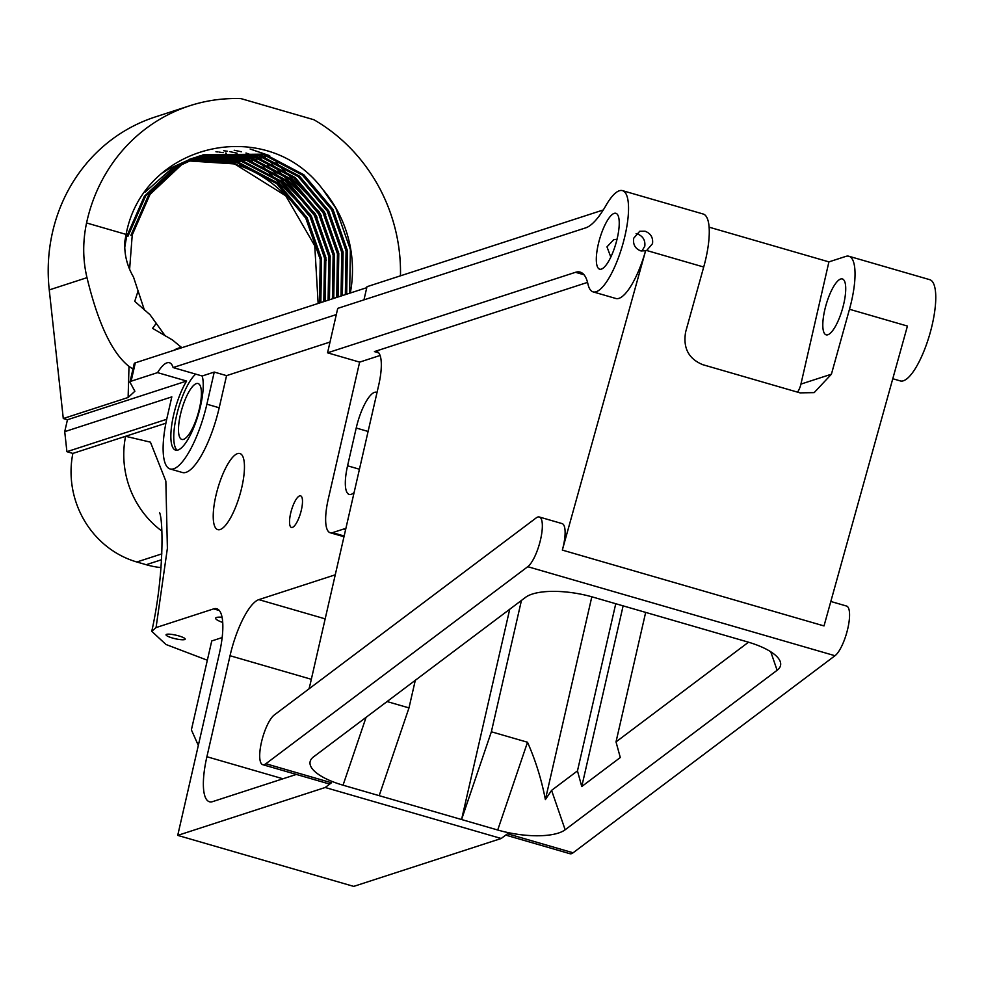 <?xml version="1.0" encoding="UTF-8"?>
<svg xmlns="http://www.w3.org/2000/svg" width="985" height="985" viewBox="0 0 985 985"><rect width="100%" height="100%" fill="white"/><g stroke="black" fill="none" stroke-linecap="round" stroke-linejoin="round"><path stroke-width="1.48" d="M617.029 239.256L613.655 239.724L606.982 246.866L610.811 257.11M178.827 635.916A9.801 1.81 -167.1 0 0 166.059 634.771A9.801 1.81 -167.1 0 0 172.412 637.997A9.801 1.81 -167.1 0 0 185.18 639.142A9.801 1.81 -167.1 0 0 178.827 635.916M196.335 383.608A29.094 8.434 -73.8 0 0 181.105 411.853A29.094 8.434 -73.8 0 0 181.856 439.433A29.094 8.434 -73.8 0 0 183.567 439.359A29.094 8.434 -73.8 0 0 198.798 411.114A29.094 8.434 -73.8 0 0 198.047 383.534A29.094 8.434 -73.8 0 0 196.335 383.608M222.044 617.238A16.45 3.041 -167.1 0 0 216.54 617.472A16.45 3.041 -167.1 0 0 215.629 618.186A16.45 3.041 -167.1 0 0 222.708 622.458M292.41 527.406A16.45 4.765 106.2 0 1 291.437 527.443A16.45 4.765 106.2 0 1 291.006 511.855A16.45 4.765 106.2 0 1 299.625 495.886A16.45 4.765 106.2 0 1 300.585 495.849A16.45 4.765 106.2 0 1 301.016 511.437A16.45 4.765 106.2 0 1 292.41 527.406M220.148 529.548A39.646 11.488 106.2 0 1 217.808 529.647A39.646 11.488 106.2 0 1 216.786 492.081A39.646 11.488 106.2 0 1 237.533 453.605A39.646 11.488 106.2 0 1 239.872 453.506A39.646 11.488 106.2 0 1 240.894 491.072A39.646 11.488 106.2 0 1 220.148 529.548M709.089 227.166L828.914 261.887L800.928 384.101L831.414 374.202L814.176 392.621L800.042 392.867L702.736 364.672C688.577 358.799 682.876 347.89 685.646 331.957L703.709 267.021L646.665 250.486L652.526 243.64C653.227 237.557 650.728 233.408 645.04 231.216L639.733 231.266L633.724 238.185C632.813 244.342 635.091 248.552 640.558 250.818L645.581 250.855L562.337 550.098A26.361 7.634 106.2 0 0 563.346 546.109A26.361 7.634 106.2 0 0 562.066 523.589L539.3 516.99A26.361 7.634 106.2 0 0 536.16 517.925L274.273 714.987A26.361 7.634 -73.8 0 0 261.468 742.173A26.361 7.634 -73.8 0 0 262.749 764.68A26.361 7.634 -73.8 0 0 265.876 763.744L527.763 566.695L834.984 655.727L573.098 852.788A26.361 7.634 106.2 0 1 569.97 853.724L505.724 835.095M207.33 660.221L165.972 644.486L151.764 631.323L156.061 627.58L213.647 608.878A52.71 15.28 -73.8 0 1 216.749 608.755A52.71 15.28 -73.8 0 1 219.31 653.794L177.719 835.391L325.21 787.495L331.489 782.767A26.361 7.634 106.2 0 1 328.35 783.703L262.749 764.68M195.683 374.115A41.111 11.918 -73.8 0 0 176.512 415.842A41.111 11.918 -73.8 0 0 177.14 450.231M173.101 367.565A41.111 11.918 -73.8 0 0 169.42 362.726A41.111 11.918 -73.8 0 0 157.551 372.625L186.621 381.047A41.111 11.918 -73.8 0 0 173.606 415.005A41.111 11.918 -73.8 0 0 175.601 450.133A41.111 11.918 -73.8 0 0 200.484 406.276A41.111 11.918 -73.8 0 0 202.184 375.999L173.101 367.565L336.316 314.572M830.811 601.478L846.521 606.034A26.361 7.634 106.2 0 1 847.802 628.541A26.361 7.634 106.2 0 1 834.984 655.727M539.3 516.99A26.361 7.634 106.2 0 1 540.58 539.509A26.361 7.634 106.2 0 1 527.763 566.695M703.709 267.021A52.71 15.28 -73.8 0 0 705.74 259.055A52.71 15.28 -73.8 0 0 703.179 214.016L622.446 190.622A52.71 15.28 106.2 0 1 625.007 235.661A52.71 15.28 106.2 0 1 593.105 291.88A52.71 15.28 106.2 0 1 587.934 283.975A79.071 22.914 -73.8 0 0 580.177 272.106A79.071 22.914 -73.8 0 0 575.511 272.303L327.549 352.815L337.732 308.379L585.693 227.855A79.071 22.914 -73.8 0 0 605.886 205.594A52.71 15.28 106.2 0 1 622.446 190.622M645.581 250.855L646.665 250.486L645.581 250.855A52.71 15.28 106.2 0 1 615.871 298.492L593.105 291.88M843.776 303.799A29.094 8.434 106.2 0 1 826.169 334.838A29.094 8.434 106.2 0 1 824.753 309.979A29.094 8.434 106.2 0 1 842.372 278.94A29.094 8.434 106.2 0 1 843.776 303.799M641.9 251.101L644.806 246.139C645.421 240.081 642.836 235.969 637.049 233.814L636.101 233.593M598.264 244.342A29.094 8.434 -73.8 0 0 599.68 269.2A29.094 8.434 -73.8 0 0 617.287 238.161A29.094 8.434 -73.8 0 0 615.871 213.302A29.094 8.434 -73.8 0 0 598.264 244.342M400.464 275.825A168.164 157.92 72 0 0 313.907 119.739L240.98 98.611A168.164 157.92 72 0 0 189.649 105.789A168.164 157.92 72 0 0 87.012 220.923A168.164 157.92 72 0 0 86.557 222.955C82.629 241.707 82.777 259.942 86.988 277.659C98.106 323.523 112.118 353.098 128.998 366.408L132.975 369.03M189.649 105.789L155.187 116.981A168.164 157.92 72 0 0 52.55 232.115A168.164 157.92 72 0 0 49.25 289.922L63.286 418.539L67.448 419.745L186.621 381.047M318.143 303.454L314.757 245.782L285.761 195.818A117.338 110.197 72 0 0 234.258 164.052A117.338 110.197 72 0 0 188.172 161.06M197.529 156.652L175.847 166.625L144.376 196.224L126.585 236.782L124.676 247.703M345.341 294.626L346.067 251.003L331.625 209.78L302.481 175.182L263.426 154.571L202.504 155.039M129.626 269.102L132.236 234.947L150.028 194.39L181.499 164.791L203.181 154.817L180.156 165.221L148.686 194.833L130.894 235.378M203.181 154.817L264.78 154.14L303.823 174.751L332.967 209.349L347.41 250.572L346.683 294.183M341.032 296.017L341.758 252.406L327.315 211.184L298.172 176.586L259.129 155.975L200.361 155.778L177.189 166.182L145.731 195.793L127.927 236.338M199.684 155.987L198.194 156.443M201.026 155.544L260.471 155.544L299.514 176.143L328.658 210.741L343.1 251.963L342.374 295.586M336.722 297.421L337.449 253.798L323.006 212.575L293.862 177.977L254.82 157.378L198.244 156.566M197.554 156.75L172.88 167.585L145.324 191.976M195.375 157.378L193.897 157.846M196.729 156.947L198.219 156.504M198.896 156.319L256.162 156.935L295.204 177.546L324.348 212.144L338.791 253.367L338.064 296.99M332.413 298.824L333.139 255.201L318.709 213.979L289.565 179.381L250.51 158.77L196.126 157.403M195.436 157.575L193.934 157.969M193.245 158.154L191.755 158.585M191.078 158.782L189.588 159.238M162.685 172.855L168.57 168.989L191.743 158.548M192.42 158.339L193.91 157.908M194.599 157.711L196.101 157.317M196.791 157.132L251.852 158.339L290.907 178.95L320.051 213.536L334.481 254.77L333.755 298.381M328.103 300.216L328.83 256.605L314.4 215.383L285.256 180.784L246.201 160.173L194.033 158.277M194.685 158.006L247.543 159.73L286.598 180.341L315.742 214.939L330.172 256.162L329.446 299.785M323.794 301.619L324.521 257.996L310.09 216.774L280.947 182.176L241.891 161.577L191.952 159.213M192.604 158.917L243.233 161.134L282.289 181.745L311.432 216.343L325.863 257.565L325.148 301.176M319.497 303.023L320.223 259.4L305.781 218.177L276.637 183.579L237.582 162.968L189.896 160.198M190.536 159.878L238.924 162.537L277.979 183.136L307.123 217.734L321.566 258.957L320.839 302.58M188.48 160.9L234.627 163.929L285.761 195.818M349.65 293.222L350.377 249.611L335.934 208.377L322.797 189.477C267.551 114.814 144.881 142.776 126.499 232.374L126.105 234.405L86.557 222.955M350.291 293.013A117.338 110.197 72 0 0 322.797 189.477M144.426 310.164L133.492 277.019C126.88 265.667 124.011 253.625 124.898 240.882L126.105 234.405M165.369 336.057L149.991 314.695L134.748 301.361L137.863 291.597M181.843 347.717L172.461 339.973L152.589 328.35L156.332 323.215M174.948 349.552L181.154 347.065M161.023 567.594A90.669 85.141 -108 0 1 146.211 564.713L136.841 561.992A90.669 85.141 -108 0 1 72.865 453.42L66.906 451.684L64.727 431.652L67.448 419.745M222.142 637.566L211.75 640.952L191.385 729.885L198.33 745.411M296.35 774.432L212.563 801.642A52.71 15.28 106.2 0 1 209.46 801.765A52.71 15.28 106.2 0 1 206.899 756.726L230.034 655.727A52.71 15.28 106.2 0 1 258.821 599.631L335.257 574.809M330.024 342.041L226.562 375.642L219.199 407.765A60.725 17.607 106.2 0 1 182.447 472.529L170.146 468.971A60.725 17.607 -73.8 0 0 206.887 404.195L219.199 407.765M165.899 423.205L125.587 436.293L150.434 442.154L165.849 481.111L167.388 548.313L156.061 627.58M573.098 852.788L507.497 833.766L501.205 838.494L353.713 886.389L177.719 835.391M380.075 355.474L359.636 362.123L328.288 498.976A39.535 11.463 -73.8 0 0 330.209 532.75A39.535 11.463 -73.8 0 0 332.536 532.651L343.703 529.031L345.612 529.585M345.784 528.871A39.535 11.463 -73.8 0 0 343.703 529.031M587.553 282.387L374.423 351.596A39.535 11.463 106.2 0 1 376.75 351.497A39.535 11.463 106.2 0 1 378.671 385.283L310.41 683.307A39.535 11.463 -73.8 0 1 309.007 688.847M509.725 609.247L461.571 819.532L497.721 830.01A52.71 18.186 -170.2 0 0 565.156 829.776L777.116 670.28A52.71 18.186 -170.2 0 0 780.083 661.169A52.71 18.186 -170.2 0 0 747.64 641.949L592.958 597.119A52.71 18.186 -170.2 0 0 525.522 597.366L313.562 756.862A52.71 18.186 -170.2 0 0 311.9 758.364A52.71 18.186 -170.2 0 0 343.039 785.193L461.571 819.532L491.367 731.781L527.517 742.247L497.721 830.01M501.205 838.494L325.21 787.495M66.906 451.684L166.711 419.278M161.909 531.112A90.669 85.141 72 0 1 125.587 436.293L72.865 453.42M64.727 431.652L171.821 396.869L167.191 417.086A60.725 17.607 -73.8 0 0 170.146 468.971M226.562 375.642L214.25 372.071L206.887 404.195M214.25 372.071L202.184 375.999M363.97 299.859L366.986 286.697L603.263 209.965M359.636 362.123L327.549 352.815M63.286 418.539L128.124 397.484L134.883 391.242L130.512 383.239A20.119 3.718 12.9 0 1 129.983 382.082L134.194 363.699A20.119 3.718 12.9 0 1 135.314 362.825L366.765 287.669M828.914 261.887L845.832 256.396A52.71 15.28 -73.8 0 1 848.935 256.26L929.668 279.654A52.71 15.28 106.2 0 1 929.668 334.543A52.71 15.28 106.2 0 1 900.327 380.924L892.779 378.733M354.12 492.463A33.527 9.715 106.2 0 1 349.195 494.433A33.527 9.715 106.2 0 1 347.57 465.794L356.213 428.019A33.527 9.715 106.2 0 1 376.504 392.252A33.527 9.715 106.2 0 1 377.021 392.461M565.156 829.776L551.588 790.376L545.382 799.586C541.479 779.418 535.52 760.297 527.517 742.247M387.068 701.554L408.984 707.907L379.188 795.658M551.588 790.376L577.469 770.898L581.753 786.535L620.291 757.527L616.019 741.902L748.501 642.208M129.983 382.082A20.119 3.718 12.9 0 1 131.103 381.207L157.551 372.625M616.019 741.902L645.667 612.399M491.367 731.781L521.447 600.431M591.825 596.799L545.382 799.586M408.984 707.907L415.301 680.303M831.414 374.202L849.476 309.265A52.71 15.28 -73.8 0 0 848.935 256.26M800.928 384.101A26.361 24.748 -108 0 1 797.579 392.153M562.337 550.098L824.014 625.931L907.431 326.06L849.476 309.265M615.76 603.731L577.469 770.898M581.753 786.535L623.123 605.861M326.306 260.446L310.62 214.816L263.155 166.724M252.48 161.318L237.373 155.79M226.291 153.18L225.577 153.057M223.226 152.663L219.359 152.121M218.067 151.973L215.949 151.764M317.096 217.414L314.929 213.413L267.464 165.32M256.789 159.915L241.682 154.399M237.102 153.18L229.887 151.653M227.535 151.259L223.669 150.73M321.406 216.023L319.238 212.021L271.774 163.929M261.099 158.511L245.991 152.995M241.411 151.776L234.196 150.249M325.715 214.619L323.548 210.618L276.083 162.525M265.408 157.12L258.365 154.251M269.718 155.716L250.091 148.994M265.876 763.744L331.489 782.767M49.25 289.922L86.988 277.659M213.647 608.878L219.31 610.528M325.173 618.863L258.821 599.631M230.034 655.727L311.334 679.293M282.966 778.778L206.899 756.726M332.536 532.651L344.147 536.012M161.872 553.865L136.841 561.992M146.211 564.713L161.577 559.726M343.039 785.193L366.075 717.351M770.75 651.762L777.116 670.28M135.314 362.825L131.103 381.207M374.423 351.596L378.671 352.827M575.511 272.303L584.006 274.753M359.439 469.229L347.57 465.794M356.213 428.019L368.094 431.455M128.998 366.408L128.124 397.484M159.533 512.52L159.533 512.508C163.276 520.142 164.2 575.449 151.764 631.323M330.209 532.75L343.974 536.739"/></g></svg>
